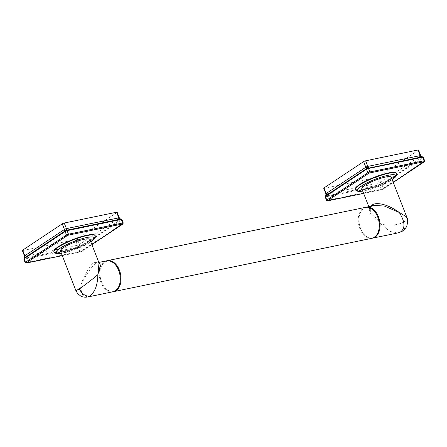 <?xml version="1.0" encoding="UTF-8"?>
<svg xmlns="http://www.w3.org/2000/svg" width="447" height="447" viewBox="0 0 447 447"><rect width="100%" height="100%" fill="white"/><g stroke="black" fill="none" stroke-linecap="round" stroke-linejoin="round"><path stroke-width="0.34" stroke-dasharray="2.23 1.68" d="M106.945 260.757A15.801 10.253 -101.7 0 0 104.883 261.696A15.801 10.253 -101.7 0 0 100.279 269.832A15.801 10.253 -101.7 0 0 103.615 285.985A15.801 10.253 -101.7 0 0 113.331 291.684M371.954 238.29A15.801 10.253 78.3 0 1 359.209 226.847A15.801 10.253 78.3 0 1 363.126 208.369A15.801 10.253 78.3 0 1 365.562 207.341M116.734 266.568A15.293 9.923 -101.7 0 0 104.687 262.238A15.293 9.923 -101.7 0 0 100.234 270.111A15.293 9.923 -101.7 0 0 103.458 285.75A15.293 9.923 -101.7 0 0 115.589 290.204A15.293 9.923 -101.7 0 0 120.019 282.465M106.565 260.825A15.801 10.253 -101.7 0 0 104.129 261.853A15.801 10.253 -101.7 0 0 100.206 280.325A15.801 10.253 -101.7 0 0 112.957 291.768M379.017 228.987A15.293 9.923 78.3 0 1 374.586 236.72A15.293 9.923 78.3 0 1 362.461 232.272A15.293 9.923 78.3 0 1 359.232 216.633A15.293 9.923 78.3 0 1 363.685 208.755A15.293 9.923 78.3 0 1 375.731 213.09M372.329 238.201A15.801 10.253 78.3 0 1 362.618 232.507A15.801 10.253 78.3 0 1 359.282 216.354A15.801 10.253 78.3 0 1 363.88 208.218A15.801 10.253 78.3 0 1 365.942 207.274M372.44 205.922A1.57 1.151 -123.6 0 1 372.06 206.464L371.753 206.592C366.523 209.006 369.747 214.901 381.42 224.282L389.823 231.401L398.126 232.887M371.049 206.212L370.96 212.191L381.42 224.282C390.935 225.914 398.579 225.053 404.351 221.712A9.482 6.979 -123.6 0 1 402.54 231.06M391.259 177.263A15.801 3.04 -21.3 0 1 388.314 180.571A15.801 3.04 -21.3 0 1 372.368 187.684A15.801 3.04 -21.3 0 1 361.819 188.74M396.523 173.414A22.121 4.258 -21.3 0 1 385.353 181.773A22.121 4.258 -21.3 0 1 363.394 189.556A22.121 4.258 -21.3 0 1 355.253 189.304M325.461 196.574L325.74 196.909L326.656 196.652A0.76 0.492 78.3 0 1 326.617 195.97L381.352 184.404L421.817 157.517L422.348 156.813M326.656 196.652L379.989 185.706A0.76 0.458 90.5 0 1 380.073 184.918M363.634 193.395L382.04 189.595A0.76 0.492 78.3 0 1 381.341 189.187L379.989 185.706L381.973 184.907A0.76 0.525 43.1 0 0 381.352 184.404M382.04 189.595L383.034 189.193A0.76 0.559 56.4 0 0 383.33 188.383L382.079 184.801L423.013 157.618L422.733 157.283M424.22 161.848A0.76 0.559 56.4 0 0 424.365 161.099L423.013 157.618A0.76 0.576 71.1 0 0 422.527 157.031M325.472 195.942L326.617 195.97A2.274 1.475 78.3 0 0 326.489 193.925L379.246 182.918A2.274 0.883 65.6 0 1 379.838 184.974A0.76 0.481 84 0 0 379.821 185.712M327.673 200.843A0.76 0.492 78.3 0 1 327.092 200.385L325.74 196.909A0.76 0.508 65.3 0 1 325.651 196.16M325.964 193.68L326.489 193.925L324.287 188.276A1.514 0.291 -21.3 0 1 323.729 188.26M326.131 193.886A2.274 1.883 99.5 0 1 325.824 196.127A0.76 0.503 72.4 0 0 325.885 196.853M379.246 182.918L380.458 182.426A2.274 1.134 70.5 0 0 381.542 184.287A0.76 0.548 50.1 0 1 382.079 184.801M380.458 182.426L420.454 155.975L420.476 155.506M420.644 155.712A2.274 2 29.9 0 0 422.404 157.115A0.76 0.57 63 0 1 422.884 157.674M418.537 150.008A1.514 0.291 -21.3 0 1 418.252 150.326L378.637 176.666A1.514 0.291 -21.3 0 1 376.653 177.465L324.287 188.276M406.742 216.968L404.351 221.712M75.917 290.667L80.041 286.516C86.757 273.335 92.166 265.658 96.256 263.479L98.843 262.484M87.584 297.009L82.566 294.847L80.041 286.516C85.533 272.486 90.361 264.412 94.529 262.288L99.022 262.948C98.798 262.445 98.547 262.311 98.273 262.534L98.821 262.423M89.881 239.491A15.801 3.04 -21.3 0 1 86.93 242.805A15.801 3.04 -21.3 0 1 70.989 249.912A15.801 3.04 -21.3 0 1 60.44 250.974M95.138 235.647A22.121 4.258 -21.3 0 1 83.975 244.006A22.121 4.258 -21.3 0 1 62.016 251.79A22.121 4.258 -21.3 0 1 53.875 251.532M24.082 258.807L24.356 259.143L25.278 258.886A0.76 0.492 78.3 0 1 25.233 258.204L79.974 246.632L120.439 219.751L120.969 219.047M25.278 258.886L78.605 247.94A0.76 0.458 90.5 0 1 78.694 247.152M62.256 255.628L80.661 251.829A0.76 0.492 78.3 0 1 79.963 251.415L78.605 247.94L80.594 247.135A0.76 0.525 43.1 0 0 79.974 246.632M80.661 251.829L81.656 251.426A0.76 0.559 56.4 0 0 81.946 250.616L80.7 247.035L121.629 219.851L121.355 219.516M122.841 224.076A0.76 0.559 56.4 0 0 122.986 223.332L121.629 219.851A0.76 0.576 71.1 0 0 121.143 219.259M24.093 258.17L25.233 258.204A2.274 1.475 78.3 0 0 25.11 256.159L77.867 245.152A2.274 0.883 65.6 0 1 78.46 247.202A0.76 0.481 84 0 0 78.443 247.945M26.295 263.076A0.76 0.492 78.3 0 1 25.714 262.618L24.356 259.143A0.76 0.508 65.3 0 1 24.272 258.388M24.579 255.913L25.11 256.159L22.909 250.51A1.514 0.291 -21.3 0 1 22.35 250.493M24.747 256.12A2.274 1.883 99.5 0 1 24.44 258.36A0.76 0.503 72.4 0 0 24.501 259.081M77.867 245.152L79.08 244.66A2.274 1.134 70.5 0 0 80.164 246.515A0.76 0.548 50.1 0 1 80.7 247.035M79.08 244.66L119.075 218.203L119.092 217.739M119.26 217.946A2.274 2 29.9 0 0 121.025 219.348A0.76 0.57 63 0 1 121.506 219.902M117.153 212.241A1.514 0.291 -21.3 0 1 116.874 212.56L77.258 238.894A1.514 0.291 -21.3 0 1 75.275 239.698L22.909 250.51M368.809 206.67L370.96 212.191C369.859 209.643 370.222 207.732 372.06 206.464L372.06 206.464A1.57 1.151 -123.6 0 1 371.753 206.592M362.746 191.115A20.601 3.967 158.7 0 0 364.925 190.724A20.601 3.967 158.7 0 0 392.187 179.633M355.387 189.651A22.121 4.258 158.7 0 0 363.528 189.902A22.121 4.258 158.7 0 0 385.89 181.923A22.121 4.258 158.7 0 0 396.606 173.581M383.034 189.193L393.259 182.393M326.539 200.368A1.514 0.291 158.7 0 0 327.092 200.385L381.341 189.187A1.514 0.291 158.7 0 0 383.33 188.383L424.365 161.099A1.514 0.291 158.7 0 0 424.65 160.78M379.022 185.84A0.76 0.492 78.3 0 1 378.978 185.159A2.274 1.475 78.3 0 0 378.855 183.114L376.653 177.465M382.66 184.371A0.76 0.559 56.4 0 0 382.207 183.857A2.274 1.676 56.4 0 1 380.838 182.315L378.637 176.666M422.275 158.031A0.76 0.559 56.4 0 0 421.817 157.517A2.274 1.676 56.4 0 1 420.454 155.975L418.252 150.326M94.529 262.288A1.57 1.151 56.4 0 0 96.256 263.479M61.362 253.343A20.601 3.967 158.7 0 0 63.547 252.957A20.601 3.967 158.7 0 0 90.802 241.866M54.009 251.879A22.121 4.258 158.7 0 0 62.15 252.136A22.121 4.258 158.7 0 0 84.511 244.157A22.121 4.258 158.7 0 0 95.228 235.809M81.656 251.426L91.881 244.626M25.155 262.601A1.514 0.291 158.7 0 0 25.714 262.618L79.963 251.415A1.514 0.291 158.7 0 0 81.946 250.616L122.986 223.332A1.514 0.291 158.7 0 0 123.271 223.014M77.638 248.074A0.76 0.492 78.3 0 1 77.599 247.392A2.274 1.475 78.3 0 0 77.476 245.347L75.275 239.698M81.281 246.599A0.76 0.559 56.4 0 0 80.823 246.085A2.274 1.676 56.4 0 1 79.46 244.543L77.258 238.894M120.897 220.265A0.76 0.559 56.4 0 0 120.439 219.751A2.274 1.676 56.4 0 1 119.075 218.203L116.874 212.56M100.234 270.111L100.279 269.832M359.232 216.633L359.282 216.354M392.209 179.694L379.229 186.231L362.768 191.176M393.271 182.426L381.922 189.645L363.64 193.417M90.83 241.928L77.851 248.465L61.39 253.404M91.892 244.654L80.544 251.873L62.262 255.65"/><path stroke-width="0.67" d="M113.331 291.684A15.801 10.253 -101.7 0 0 113.711 291.617A15.801 10.253 -101.7 0 0 116.147 290.589A15.801 10.253 -101.7 0 0 120.064 272.111A15.801 10.253 -101.7 0 0 107.319 260.668A15.801 10.253 -101.7 0 0 106.945 260.757M107.319 260.668L365.562 207.341A15.801 10.253 78.3 0 1 375.653 212.973A15.801 10.253 78.3 0 1 378.989 229.127A15.801 10.253 78.3 0 1 374.39 237.262A15.801 10.253 78.3 0 1 371.954 238.29L113.711 291.617M98.843 262.484L100.469 265.2L97.854 274.676L99.022 262.948L89.881 239.491A15.801 3.04 -21.3 0 0 79.331 240.553A15.801 3.04 -21.3 0 0 63.385 247.666A15.801 3.04 -21.3 0 0 60.44 250.974L75.917 290.667L79.426 288.801A9.482 6.979 56.4 0 0 89.869 296.015L87.584 297.009L112.957 291.768A15.801 10.253 -101.7 0 0 115.393 290.74A15.801 10.253 -101.7 0 0 119.992 282.605A15.801 10.253 -101.7 0 0 116.656 266.451A15.801 10.253 -101.7 0 0 106.565 260.825L98.273 262.534M120.019 282.465A15.293 9.923 -101.7 0 0 120.042 282.325A15.293 9.923 -101.7 0 0 116.812 266.686A15.293 9.923 -101.7 0 0 116.734 266.568M375.731 213.09A15.293 9.923 78.3 0 1 375.81 213.208A15.293 9.923 78.3 0 1 379.039 228.847A15.293 9.923 78.3 0 1 379.017 228.987M365.942 207.274A15.801 10.253 78.3 0 1 366.317 207.19A15.801 10.253 78.3 0 1 379.062 218.633A15.801 10.253 78.3 0 1 375.145 237.106A15.801 10.253 78.3 0 1 372.709 238.134A15.801 10.253 78.3 0 1 372.329 238.201M368.809 206.67L361.819 188.74A15.801 3.04 -21.3 0 1 364.769 185.432A15.801 3.04 -21.3 0 1 380.71 178.319A15.801 3.04 -21.3 0 1 391.259 177.263L406.742 216.968L399.232 212.442C404.999 221.516 405.474 227.981 400.668 231.837L398.076 232.898L372.709 238.134M366.317 207.19L374.614 205.475L384.342 206.045L399.232 212.442C385.789 202.776 375.128 202.513 372.362 204.916L371.049 206.212M396.472 173.235L396.606 173.581A22.121 4.258 158.7 0 0 388.465 173.324A22.121 4.258 158.7 0 0 366.11 181.303A22.121 4.258 158.7 0 0 355.387 189.651L355.253 189.304A22.121 4.258 -21.3 0 1 365.976 180.957A22.121 4.258 -21.3 0 1 388.331 172.978A22.121 4.258 -21.3 0 1 396.472 173.235A22.121 4.258 -21.3 0 1 396.523 173.414M423.013 157.618L422.733 157.283L421.772 157.417L368.49 168.485L365.763 169.698L326.154 196.037L325.461 196.574L325.74 196.909M422.527 157.031L421.37 156.975L366.646 168.569L325.584 195.842L325.198 196.937L326.539 200.368A1.514 0.291 158.7 0 1 326.818 200.049L325.461 196.574A0.76 0.525 -136.9 0 1 325.472 195.942C325.813 196.11 325.941 195.378 325.869 193.741L323.729 188.26A1.514 0.291 -21.3 0 1 324.014 187.941L363.629 161.607A1.514 0.291 -21.3 0 1 365.612 160.803L417.979 149.991A1.514 0.291 -21.3 0 1 418.537 150.008L420.672 155.489C421.331 156.472 421.923 156.914 422.449 156.813L423.309 157.35L424.65 160.78A1.514 0.291 158.7 0 0 424.091 160.764L369.842 171.966A1.514 0.291 158.7 0 0 367.859 172.765L326.818 200.049A0.76 0.559 -123.6 0 0 327.657 200.63L363.634 193.395M393.259 182.393L423.935 161.741A0.76 0.492 -101.7 0 0 424.091 160.764L422.733 157.283A0.76 0.458 -89.5 0 0 422.348 156.813M423.935 161.741L369.686 172.944A0.76 0.492 -101.7 0 0 369.842 171.966L368.49 168.485A0.76 0.508 -114.7 0 0 367.926 168.05M369.686 172.944L368.691 173.341A0.76 0.559 -123.6 0 1 367.859 172.765L366.501 169.29A0.76 0.576 -108.9 0 1 366.646 168.569M420.644 155.712L420.476 155.506A2.274 1.989 -105.9 0 0 422.169 156.83A0.76 0.481 -96 0 1 422.571 157.294M420.476 155.506L420.18 155.64A2.274 1.475 -101.7 0 0 421.37 156.975A0.76 0.492 -101.7 0 1 421.772 157.417M417.979 149.991L420.18 155.64L367.356 166.474A2.274 0.771 -99.5 0 0 368.155 167.983A0.76 0.503 -107.6 0 1 368.63 168.43M367.356 166.474L366.143 166.966A2.274 1.023 -125.2 0 1 366.451 168.67A0.76 0.57 -117 0 0 366.378 169.34M366.143 166.966L365.83 167.256A2.274 1.676 -123.6 0 1 365.78 169.089A0.76 0.559 -123.6 0 0 365.763 169.698M363.629 161.607L365.83 167.256L325.964 193.68A2.274 2.106 -119.9 0 1 325.584 195.842A0.76 0.548 -129.9 0 0 325.572 196.473M89.869 296.015C94.982 292.092 97.642 284.979 97.854 274.676C91.166 280.297 85.025 285.007 79.426 288.801M95.094 235.463L95.228 235.809A22.121 4.258 158.7 0 0 87.087 235.558A22.121 4.258 158.7 0 0 64.726 243.537A22.121 4.258 158.7 0 0 54.009 251.879L53.875 251.532A22.121 4.258 -21.3 0 1 64.591 243.19A22.121 4.258 -21.3 0 1 86.953 235.211A22.121 4.258 -21.3 0 1 95.094 235.463A22.121 4.258 -21.3 0 1 95.138 235.647M121.629 219.851L121.355 219.516L120.388 219.65L68.022 230.462L65.122 231.518L24.769 258.271L24.082 258.807L24.356 259.143M121.143 219.259L119.992 219.203L67.626 230.015L65.262 230.797L24.205 258.07L23.82 259.171L25.155 262.601A1.514 0.291 158.7 0 1 25.44 262.283L24.082 258.807A0.76 0.525 -136.9 0 1 24.093 258.17C24.429 258.344 24.563 257.606 24.484 255.975L22.35 250.493A1.514 0.291 -21.3 0 1 22.635 250.175L62.245 223.835A1.514 0.291 -21.3 0 1 64.234 223.036L116.594 212.224A1.514 0.291 -21.3 0 1 117.153 212.241L119.293 217.723C119.952 218.706 120.545 219.147 121.07 219.047L121.93 219.578L123.271 223.014A1.514 0.291 158.7 0 0 122.713 222.997L68.464 234.194A1.514 0.291 158.7 0 0 66.48 234.999L25.44 262.283A0.76 0.559 -123.6 0 0 26.272 262.858L62.256 255.628M91.881 244.626L122.556 223.975A0.76 0.492 -101.7 0 0 122.713 222.997L121.355 219.516A0.76 0.458 -89.5 0 0 120.969 219.047M122.556 223.975L68.307 235.172A0.76 0.492 -101.7 0 0 68.464 234.194L67.106 230.719A0.76 0.508 -114.7 0 0 66.542 230.283M68.307 235.172L67.313 235.575A0.76 0.559 -123.6 0 1 66.48 234.999L65.122 231.518A0.76 0.576 -108.9 0 1 65.262 230.797M119.26 217.946L119.092 217.739A2.274 1.989 -105.9 0 0 120.791 219.058A0.76 0.481 -96 0 1 121.193 219.522M119.092 217.739L118.801 217.868A2.274 1.475 -101.7 0 0 119.992 219.203A0.76 0.492 -101.7 0 1 120.388 219.65M116.594 212.224L118.801 217.868L65.977 228.708A2.274 0.771 -99.5 0 0 66.771 230.216A0.76 0.503 -107.6 0 1 67.251 230.663M65.977 228.708L64.765 229.194A2.274 1.023 -125.2 0 1 65.066 230.903A0.76 0.57 -117 0 0 64.994 231.574M64.765 229.194L64.446 229.484A2.274 1.676 -123.6 0 1 64.402 231.322A0.76 0.559 -123.6 0 0 64.385 231.932M62.245 223.835L64.446 229.484L24.579 255.913A2.274 2.106 -119.9 0 1 24.205 258.07A0.76 0.548 -129.9 0 0 24.188 258.701M372.362 204.916A1.57 1.151 -123.6 0 1 372.44 205.922M392.187 179.633A20.601 3.967 158.7 0 0 388.152 175.28A20.601 3.967 158.7 0 0 362.109 185.578A20.601 3.967 158.7 0 0 362.746 191.115M368.691 173.341L327.657 200.63M327.791 200.798A0.76 0.492 78.3 0 1 327.673 200.843L326.539 200.368M424.074 161.909A0.76 0.559 56.4 0 0 424.22 161.848L393.271 182.426M369.406 168.228A0.76 0.492 -101.7 0 0 369.01 167.787A2.274 1.475 -101.7 0 1 367.814 166.452L365.612 160.803M326.154 196.037A0.76 0.559 -123.6 0 1 326.17 195.428A2.274 1.676 -123.6 0 0 326.215 193.59L324.014 187.941M406.736 216.957C407.815 219.058 407.865 221.952 406.887 225.634C406.742 226.92 405.295 228.73 402.54 231.06A9.482 6.979 -123.6 0 1 402.535 231.065A9.482 6.979 -123.6 0 1 400.668 231.837M90.802 241.866A20.601 3.967 158.7 0 0 86.774 237.513A20.601 3.967 158.7 0 0 60.731 247.811A20.601 3.967 158.7 0 0 61.362 253.343M67.313 235.575L26.272 262.858M26.412 263.026A0.76 0.492 78.3 0 1 26.295 263.076L25.155 262.601M122.69 224.143A0.76 0.559 56.4 0 0 122.841 224.076L91.892 244.654M68.022 230.462A0.76 0.492 -101.7 0 0 67.626 230.015A2.274 1.475 -101.7 0 1 66.435 228.685L64.234 223.036M24.769 258.271A0.76 0.559 -123.6 0 1 24.786 257.656A2.274 1.676 -123.6 0 0 24.836 255.824L22.635 250.175M120.042 282.325L119.992 282.605M379.039 228.847L378.989 229.127M362.768 191.176L358.304 191.422L356.466 190.875L355.387 189.651M396.606 173.581L396.645 175.207L395.668 176.844L392.209 179.694M363.64 193.417L327.673 200.843M424.65 160.78L424.22 161.848M402.535 231.065L398.076 232.898M61.39 253.404L56.925 253.656L55.087 253.108L54.009 251.879M95.228 235.809L95.267 237.441L94.289 239.078L90.83 241.928M62.262 255.65L26.295 263.076M123.271 223.014L122.841 224.076M87.584 297.009C83.136 297.663 80.89 296.154 80.806 296.115L77.689 293.651L75.917 290.667"/></g></svg>
